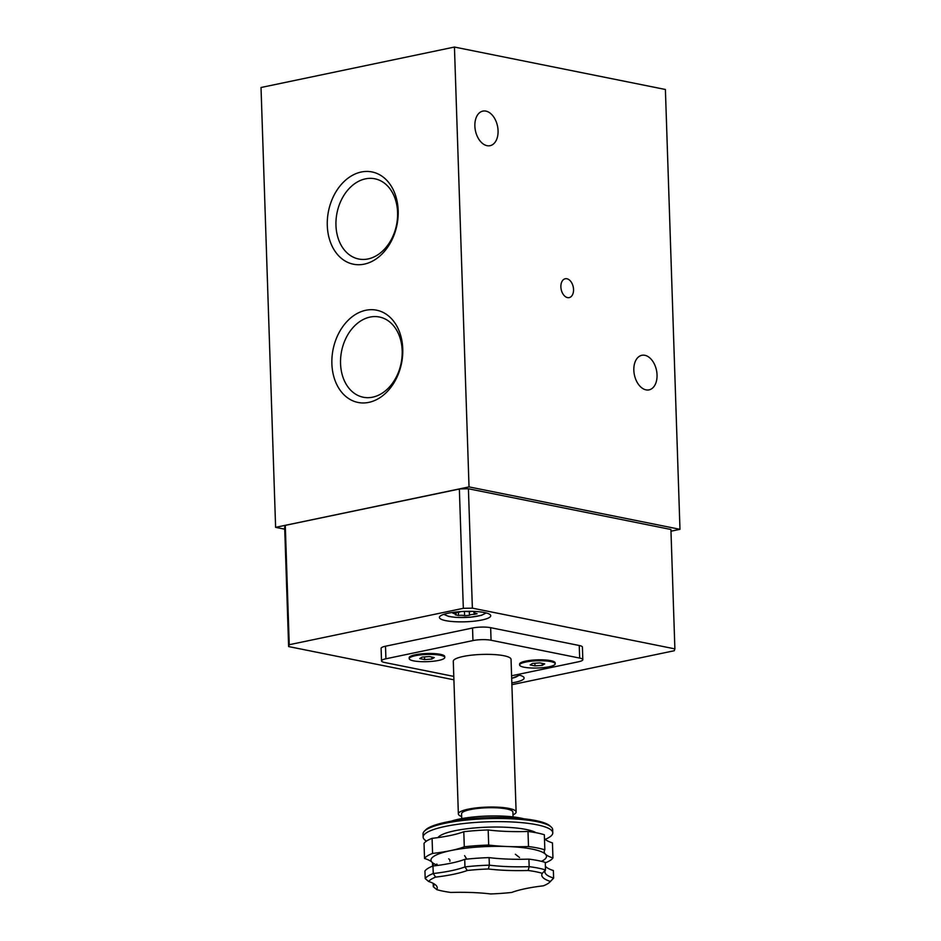 <?xml version="1.0" encoding="UTF-8"?>
<svg xmlns="http://www.w3.org/2000/svg" width="941" height="941" viewBox="0 0 941 941"><rect width="100%" height="100%" fill="white"/><g stroke="black" fill="none" stroke-linecap="round" stroke-linejoin="round"><path stroke-width="1.41" d="M474.276 613.014L474.311 614.332L477.099 613.732L475.911 613.332A4.434 0.906 178.1 0 1 473.841 612.638A4.434 0.906 178.1 0 1 474.676 612.085L474.429 611.438M474.311 614.332A4.434 0.906 178.1 0 0 469.453 615.355L464.619 615.696A4.434 0.906 178.1 0 0 458.514 615.461L455.268 614.814A4.434 0.906 178.1 0 0 456.091 614.261A4.434 0.906 178.1 0 0 454.021 613.567L452.844 613.167L455.62 612.567A4.434 0.906 178.1 0 0 460.467 611.603M465.807 611.356A4.434 0.906 178.1 0 0 471.429 611.438L472.241 611.356M327.292 225.487A47.062 34.923 -78.6 0 0 381.775 254.258A47.062 34.923 -78.6 0 0 379.129 174.485A47.062 34.923 -78.6 0 0 327.292 225.487M331.879 363.732A47.062 34.923 -78.6 0 0 386.363 392.491A47.062 34.923 -78.6 0 0 383.716 312.73A47.062 34.923 -78.6 0 0 331.879 363.732M670.98 531.206L679.978 529.324L665.393 89.477L454.444 47.05L261.022 87.501L275.607 527.348L284.735 529.183M454.444 47.05L469.03 486.897L275.607 527.348M511.598 675.767L578.433 661.794A12.845 2.611 178.1 0 0 582.82 659.676L582.408 647.102A12.845 2.611 178.1 0 0 579.244 645.502L490.649 627.682A12.845 2.611 178.1 0 0 472.535 628.012L385.504 646.22A12.845 2.611 178.1 0 0 381.105 648.337L381.517 660.9A12.845 2.611 178.1 0 0 384.681 662.499L453.797 676.403M582.82 659.676A12.845 2.611 178.1 0 0 579.668 658.077L491.061 640.256A12.845 2.611 178.1 0 0 472.958 640.574L385.916 658.782A12.845 2.611 178.1 0 0 381.517 660.9M444.775 657.477L444.74 656.536A17.785 3.611 178.1 0 0 426.849 653.513A17.785 3.611 178.1 0 0 409.194 657.712L409.229 658.653A17.785 3.611 178.1 0 0 413.605 660.864A17.785 3.611 178.1 0 0 433.295 661.241A17.785 3.611 178.1 0 0 444.775 657.477A17.785 3.611 178.1 0 0 426.885 654.454A17.785 3.611 178.1 0 0 409.229 658.653M555.178 663.805L555.155 662.864A17.785 3.611 178.1 0 0 537.252 659.853A17.785 3.611 178.1 0 0 519.597 664.04L519.632 664.993A17.785 3.611 178.1 0 0 524.008 667.204A17.785 3.611 178.1 0 0 543.71 667.581A17.785 3.611 178.1 0 0 555.178 663.805A17.785 3.611 178.1 0 0 537.287 660.794A17.785 3.611 178.1 0 0 519.632 664.993M461.655 816.517A28.889 5.869 -1.9 0 1 458.361 813.93L453.291 661.241A28.889 5.869 -1.9 0 1 471.947 655.124A28.889 5.869 -1.9 0 1 503.929 655.736A28.889 5.869 -1.9 0 1 511.045 659.335L516.115 812.024A28.889 5.869 -1.9 0 1 512.998 814.812M461.725 818.599L461.572 813.824A25.678 5.211 -1.9 0 1 478.146 808.39A25.678 5.211 -1.9 0 1 506.576 808.931A25.678 5.211 -1.9 0 1 512.904 812.13L513.068 816.906M458.361 813.93A28.889 5.869 -1.9 0 1 477.005 807.813A28.889 5.869 -1.9 0 1 508.999 808.425A28.889 5.869 -1.9 0 1 516.115 812.024M535.006 665.899L530.136 664.922L532.535 663.417L539.805 662.899L544.674 663.875L542.275 665.381L535.006 665.899L534.923 663.252M424.603 659.559L419.733 658.582L422.133 657.089L429.402 656.559L434.272 657.547L431.872 659.041L424.603 659.559L424.509 656.912M542.216 663.381L542.275 665.381M431.801 657.041L431.872 659.041M459.361 489.038L285.264 525.36L459.361 489.038L463.325 608.309L289.24 644.714L288.628 646.573L453.915 679.814M285.288 525.454L289.24 644.714M285.264 525.36L284.664 527.183L288.628 646.573M511.892 684.695L674.274 650.737L674.885 648.878L472.37 608.145L463.325 608.309M472.37 608.145L468.418 488.755L670.921 529.489L674.885 648.878M468.418 488.755L459.537 488.92M484.415 612.544A25.678 5.211 -1.9 0 1 490.743 615.743A25.678 5.211 -1.9 0 1 465.242 621.801A25.678 5.211 -1.9 0 1 439.4 617.449A25.678 5.211 -1.9 0 1 455.985 612.003A25.678 5.211 -1.9 0 1 484.415 612.544M516.962 674.65A25.678 5.211 -1.9 0 1 517.785 674.803A25.678 5.211 -1.9 0 1 524.113 678.002A25.678 5.211 -1.9 0 1 511.833 682.872M679.978 529.324L469.03 486.897M573.54 289.463A9.633 6.152 -101.8 0 1 569.176 297.615A9.633 6.152 -101.8 0 1 561.189 289.452A9.633 6.152 -101.8 0 1 565.235 278.759A9.633 6.152 -101.8 0 1 573.54 289.463M657.041 374.918A17.656 11.28 -101.8 0 1 649.055 389.868A17.656 11.28 -101.8 0 1 634.399 374.883A17.656 11.28 -101.8 0 1 641.833 355.298A17.656 11.28 -101.8 0 1 657.041 374.918M498.071 130.728A17.656 11.28 -101.8 0 1 490.085 145.679A17.656 11.28 -101.8 0 1 475.428 130.705A17.656 11.28 -101.8 0 1 482.862 111.109A17.656 11.28 -101.8 0 1 498.071 130.728M340.548 363.567A40.91 30.359 -78.6 0 0 364.32 397.42A40.91 30.359 -78.6 0 0 401.125 363.12A40.91 30.359 -78.6 0 0 380.446 317.246A40.91 30.359 -78.6 0 0 340.548 363.567M335.961 225.334A40.91 30.359 -78.6 0 0 359.733 259.187A40.91 30.359 -78.6 0 0 396.537 224.875A40.91 30.359 -78.6 0 0 375.859 179.013A40.91 30.359 -78.6 0 0 335.961 225.334M519.538 857.522L515.362 854.252M449.904 861.333L449.916 859.945L448.716 858.815M466.242 858.263L464.583 855.651M432.084 838.349A64.211 13.033 178.1 0 0 463.795 831.715L464.289 846.794A64.211 13.033 -1.9 0 1 450.763 850.582A64.211 13.033 -1.9 0 1 432.578 853.428L432.084 838.349A64.847 13.162 -1.9 0 0 424.026 843.383L424.532 858.463A64.211 13.033 -1.9 0 1 432.06 862.285A64.211 13.033 -1.9 0 1 433.26 864.673A64.211 13.033 -1.9 0 1 432.978 866.002L433.248 873.53A64.847 13.162 -1.9 0 0 425.203 878.576L424.944 871.037A64.847 13.162 -1.9 0 1 433.001 865.991A64.211 13.033 178.1 0 0 451.186 863.144A64.211 13.033 178.1 0 0 464.713 859.368L464.96 866.908A64.847 13.162 -1.9 0 1 489.344 865.155L488.379 868.99A67.423 13.692 -1.9 0 0 528.148 870.484A61.636 12.515 -1.9 0 1 542.287 873.33A67.423 13.692 -1.9 0 0 550.379 881.458A61.636 12.515 -1.9 0 1 549.862 882.058A61.636 12.515 -1.9 0 1 543.416 885.81A67.423 13.692 -1.9 0 0 511.739 892.433A61.636 12.515 -1.9 0 1 490.649 893.95A67.423 13.692 -1.9 0 0 450.868 892.444A61.636 12.515 -1.9 0 1 436.73 889.61A67.423 13.692 -1.9 0 0 435.683 885.022A67.423 13.692 -1.9 0 0 428.637 881.482A61.636 12.515 -1.9 0 1 435.601 877.118A67.423 13.692 -1.9 0 0 467.277 870.496A61.636 12.515 -1.9 0 1 488.379 868.99M464.713 859.368A64.847 13.162 -1.9 0 1 489.097 857.616L489.344 865.155A64.211 13.033 -1.9 0 0 529.171 866.661A64.847 13.162 -1.9 0 1 545.509 869.943L542.287 873.33M489.097 857.616A64.211 13.033 178.1 0 0 507.858 859.086A64.211 13.033 178.1 0 0 528.913 859.121L529.171 866.661L528.148 870.484M528.913 859.121A64.847 13.162 -1.9 0 1 545.262 862.403L545.509 869.943A64.211 13.033 -1.9 0 0 544.874 871.872A64.211 13.033 -1.9 0 0 553.614 878.082A64.847 13.162 -1.9 0 1 552.896 878.953L549.862 882.058M545.38 866.226A64.211 13.033 178.1 0 0 545.827 866.72A64.211 13.033 178.1 0 0 553.367 870.543L553.614 878.082L550.379 881.458M433.189 883.352L433.307 886.704L436.73 889.61M464.289 846.794A64.847 13.162 -1.9 0 1 488.685 845.053A64.211 13.033 -1.9 0 0 507.446 846.524A57.789 11.727 -1.9 0 1 545.415 854.157A64.211 13.033 -1.9 0 1 544.216 851.77A64.211 13.033 -1.9 0 1 544.839 849.841A64.847 13.162 -1.9 0 0 528.501 846.547A64.211 13.033 -1.9 0 1 507.446 846.524A57.789 11.727 -1.9 0 0 450.763 850.582A57.789 11.727 -1.9 0 0 432.06 862.285A57.789 11.727 -1.9 0 0 437.459 865.25M544.463 838.572A64.211 13.033 178.1 0 0 552.449 842.889L552.943 857.969A64.847 13.162 -1.9 0 1 545.274 862.862M552.943 857.969A64.211 13.033 -1.9 0 1 545.415 854.157A57.789 11.727 -1.9 0 1 541.451 861.344M424.532 858.463A64.847 13.162 -1.9 0 1 432.578 853.428M463.795 831.715A64.847 13.162 -1.9 0 1 488.179 829.962L488.685 845.053M488.179 829.962A64.211 13.033 178.1 0 0 527.995 831.468A64.847 13.162 -1.9 0 1 544.345 834.761L544.839 849.841M527.995 831.468L528.501 846.547M432.507 862.779L432.625 866.143M426.496 841.101A64.847 13.162 -1.9 0 1 423.156 837.125A64.847 13.162 -1.9 0 1 465.007 823.387A64.847 13.162 -1.9 0 1 536.805 824.751A64.847 13.162 -1.9 0 1 552.779 832.82A64.847 13.162 -1.9 0 1 545.192 839.337M423.156 837.125L423.05 833.973A64.847 13.162 -1.9 0 1 424.367 831.197A64.847 13.162 -1.9 0 1 471.347 819.611A64.847 13.162 -1.9 0 1 536.699 821.611A64.847 13.162 -1.9 0 1 551.179 826.998A64.847 13.162 -1.9 0 1 552.673 829.68L552.779 832.82M424.367 831.197L425.579 829.962A63.565 12.903 -1.9 0 1 471.629 818.599A63.565 12.903 -1.9 0 1 535.688 820.564A63.565 12.903 -1.9 0 1 549.885 825.833L551.179 826.998M451.257 821.175A43.662 8.869 -1.9 0 1 520.514 818.035A43.662 8.869 -1.9 0 1 523.69 818.776M433.625 883.587A64.211 13.033 -1.9 0 1 433.93 884.775A64.211 13.033 -1.9 0 1 433.307 886.704M467.277 870.496L464.96 866.908A64.211 13.033 -1.9 0 1 433.248 873.53L435.601 877.118M425.203 878.576L428.637 881.482M518.209 674.897A19.902 4.046 -1.9 0 1 511.681 678.285M484.838 612.638A19.902 4.046 -1.9 0 1 465.101 617.484A19.902 4.046 -1.9 0 1 445.081 613.955M385.916 658.782L385.504 646.22M472.958 640.574L472.535 628.012M579.668 658.077L579.244 645.502M491.061 640.256L490.649 627.682M474.652 611.485L474.676 612.085M469.336 611.603L469.453 615.355M464.466 611.391L464.619 615.696M458.408 612.344L458.514 615.461M453.997 612.697L454.021 613.567M437.988 837.608A50.567 10.269 -1.9 0 1 473.629 828.045A50.567 10.269 -1.9 0 1 526.137 829.468A50.567 10.269 -1.9 0 1 536.135 832.738M519.55 675.215L511.681 678.379M486.179 612.956L481.404 615.355L470.429 617.225L455.985 617.414L448.798 616.461L443.764 614.355M473.805 611.403L473.841 612.638M456.032 612.556L456.091 614.261M437.506 865.438L436.812 864.026"/></g></svg>
